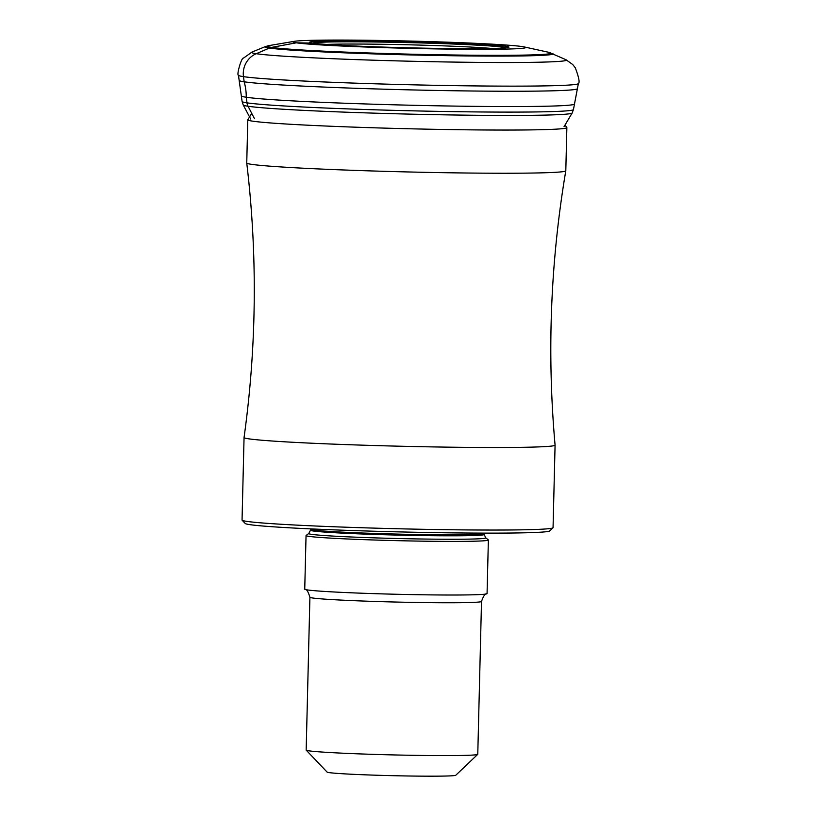 <?xml version="1.0" encoding="UTF-8"?>
<svg xmlns="http://www.w3.org/2000/svg" width="817" height="817" viewBox="0 0 817 817"><rect width="100%" height="100%" fill="white"/><g stroke="black" fill="none" stroke-linecap="round" stroke-linejoin="round"><path stroke-width="1.23" d="M312.513 43.097A99.725 3.135 1.4 0 0 417.324 48.019A99.725 3.135 1.4 0 0 508.623 47.376A99.725 3.135 1.4 0 0 506.019 46.303A99.725 3.135 1.4 0 0 393.191 41.218A99.725 3.135 1.4 0 0 309.888 42.525A99.725 3.135 1.4 0 0 312.513 43.097L296.336 42.821A116.402 3.656 -178.6 0 1 294.416 41.31A116.402 3.656 -178.6 0 1 404.486 40.932A116.402 3.656 -178.6 0 1 522.186 46.569A116.402 3.656 -178.6 0 1 524.136 46.916A116.402 3.656 -178.6 0 1 432.581 48.846A116.402 3.656 -178.6 0 1 296.336 42.821L271.591 47.396A10.723 10.407 98.6 0 0 269.396 48.06L256.232 53.708A21.456 20.813 98.6 0 0 243.466 76.645L244.16 81.802A169.17 5.311 -178.6 0 1 239.177 80.444A169.17 5.311 -178.6 0 1 239.167 80.413L241.321 95.855A166.637 5.239 1.4 0 0 241.321 95.885A166.637 5.239 1.4 0 0 246.244 97.243A166.637 5.239 1.4 0 0 427.659 105.607A166.637 5.239 1.4 0 0 574.494 104.025A166.637 5.239 1.4 0 0 574.494 104.004L577.394 88.706A169.17 5.311 -178.6 0 1 577.394 88.706A169.17 5.311 -178.6 0 1 427.924 90.279A169.17 5.311 -178.6 0 1 244.16 81.802A53.319 51.706 -81.4 0 1 246.244 97.243L246.989 102.84A10.376 10.059 98.6 0 0 248.062 106.251L254.465 118.69M491.967 48.469A91.994 2.89 1.4 0 0 409.256 44.812A91.994 2.89 1.4 0 0 326.473 44.424M564.996 125.072L566.794 127.452A159.581 5.014 -178.6 0 1 566.865 127.605A159.581 5.014 -178.6 0 1 426.648 129.157A159.581 5.014 -178.6 0 1 252.504 121.141A159.581 5.014 -178.6 0 1 247.796 119.813A159.581 5.014 -178.6 0 1 247.878 119.66L251.748 113.41M251.452 164.319A159.581 5.014 1.4 0 0 425.238 172.336A159.581 5.014 1.4 0 0 565.803 170.814A159.581 5.014 1.4 0 0 565.803 170.794C550.474 261.787 546.9 353.21 555.08 445.102A155.557 4.882 -178.6 0 1 555.08 445.122A155.557 4.882 -178.6 0 1 418.406 446.633A155.557 4.882 -178.6 0 1 248.654 438.811A155.557 4.882 -178.6 0 1 244.058 437.514A155.557 4.882 -178.6 0 1 244.058 437.503C256.722 346.122 257.61 254.628 246.744 163.012A159.581 5.014 1.4 0 0 246.744 163.012A159.581 5.014 1.4 0 0 251.452 164.319M244.058 437.514L242.046 520.061A155.557 4.882 1.4 0 0 242.118 520.215A155.557 4.882 1.4 0 0 246.632 521.348A155.557 4.882 1.4 0 0 246.693 521.358A155.557 4.882 1.4 0 0 414.076 529.12A155.557 4.882 1.4 0 0 552.976 527.813A155.557 4.882 1.4 0 0 553.058 527.659L555.08 445.122M242.118 520.215L245.253 523.503A152.34 4.79 1.4 0 0 249.675 524.616A152.34 4.79 -178.6 0 0 249.736 524.626A152.34 4.79 1.4 0 0 413.657 532.224A152.34 4.79 1.4 0 0 549.688 530.948L552.976 527.813M485.707 537.78L488.3 539.904A91.187 2.859 -178.6 0 1 488.372 540.027A91.187 2.859 -178.6 0 1 408.255 540.905A91.187 2.859 -178.6 0 1 308.744 536.33A91.187 2.859 -178.6 0 1 306.048 535.564A91.187 2.859 -178.6 0 1 306.13 535.452L308.816 533.46L310.47 530.233A86.898 2.727 1.4 0 0 313.034 530.958A86.898 2.727 1.4 0 0 407.867 535.319A86.898 2.727 1.4 0 0 484.215 534.471L485.707 537.78A88.542 2.778 -178.6 0 1 409.746 538.791A88.542 2.778 -178.6 0 1 311.359 534.308A88.542 2.778 -178.6 0 1 308.816 533.46M306.048 535.564L304.741 589.159A91.187 2.859 1.4 0 0 305.007 589.394A91.187 2.859 1.4 0 0 307.427 589.925A91.187 2.859 1.4 0 0 403.414 594.429A91.187 2.859 1.4 0 0 486.779 593.836A91.187 2.859 1.4 0 0 487.065 593.622L488.372 540.027M309.909 597.247L306.171 750.088A85.826 2.696 1.4 0 0 306.212 750.169A85.826 2.696 1.4 0 0 308.703 750.803A85.826 2.696 1.4 0 0 401.086 755.092A85.826 2.696 1.4 0 0 477.72 754.367A85.826 2.696 1.4 0 0 477.771 754.285L481.509 601.435A85.826 2.696 -178.6 0 1 406.1 602.272A85.826 2.696 -178.6 0 1 312.441 597.962A85.826 2.696 -178.6 0 1 309.909 597.247C308.162 591.528 306.528 588.914 305.007 589.394M306.212 750.169L327.127 772.116A64.369 2.022 1.4 0 0 328.996 772.586A64.369 2.022 -178.6 0 0 329.026 772.586A64.369 2.022 1.4 0 0 398.288 775.803A64.369 2.022 1.4 0 0 455.763 775.262L477.72 754.367M574.494 104.025L573.442 109.59A165.718 5.208 -178.6 0 1 427.414 111.163A165.718 5.208 -178.6 0 1 246.989 102.84A165.718 5.208 -178.6 0 1 242.108 101.492L241.321 95.885M250.656 119.006L243.231 104.974A164.534 5.168 1.4 0 0 248.062 106.251A164.534 5.168 1.4 0 0 426.178 114.492A164.534 5.168 1.4 0 0 572.145 113.012L564.047 126.666M312.37 43.066A97.203 3.054 -178.6 0 1 401.27 42.443A97.203 3.054 -178.6 0 1 503.548 47.243A97.203 3.054 -178.6 0 1 506.121 47.805M294.416 41.31L269.253 45.548A141.78 4.453 1.4 0 0 271.591 47.396A141.78 4.453 1.4 0 0 437.544 54.739A141.78 4.453 1.4 0 0 549.065 52.38L565.977 59.723A157.436 4.943 -178.6 0 1 433.653 61.735A157.436 4.943 -178.6 0 1 256.232 53.708A157.436 4.943 -178.6 0 1 252.004 52.053L265.525 46.538A144.017 4.524 1.4 0 0 269.396 48.06A144.017 4.524 1.4 0 0 431.682 55.393A144.017 4.524 1.4 0 0 552.731 53.565M239.167 80.413L238.441 75.256A170.018 5.341 1.4 0 0 243.466 76.645A170.018 5.341 1.4 0 0 428.557 85.172A170.018 5.341 1.4 0 0 578.385 83.559L577.405 88.685M484.267 533.123L484.236 533.481A86.898 2.727 -178.6 0 1 407.887 534.328A86.898 2.727 -178.6 0 1 313.064 529.967A86.898 2.727 -178.6 0 1 310.501 529.242L310.47 530.233M243.231 104.974L242.108 101.492M573.442 109.59L572.145 113.012M524.136 46.916L549.065 52.38M265.525 46.538L269.253 45.548M565.977 59.723L572.717 64.523L575.311 67.801C578.896 77.411 579.927 82.66 578.385 83.559M238.441 75.256C236.327 75.358 241.495 57.139 243.537 58.078L252.004 52.053M566.865 127.605L565.803 170.794M247.796 119.813L246.744 162.992M484.236 533.481L484.215 534.471M486.779 593.836C485.288 593.285 483.521 595.818 481.509 601.435"/></g></svg>
